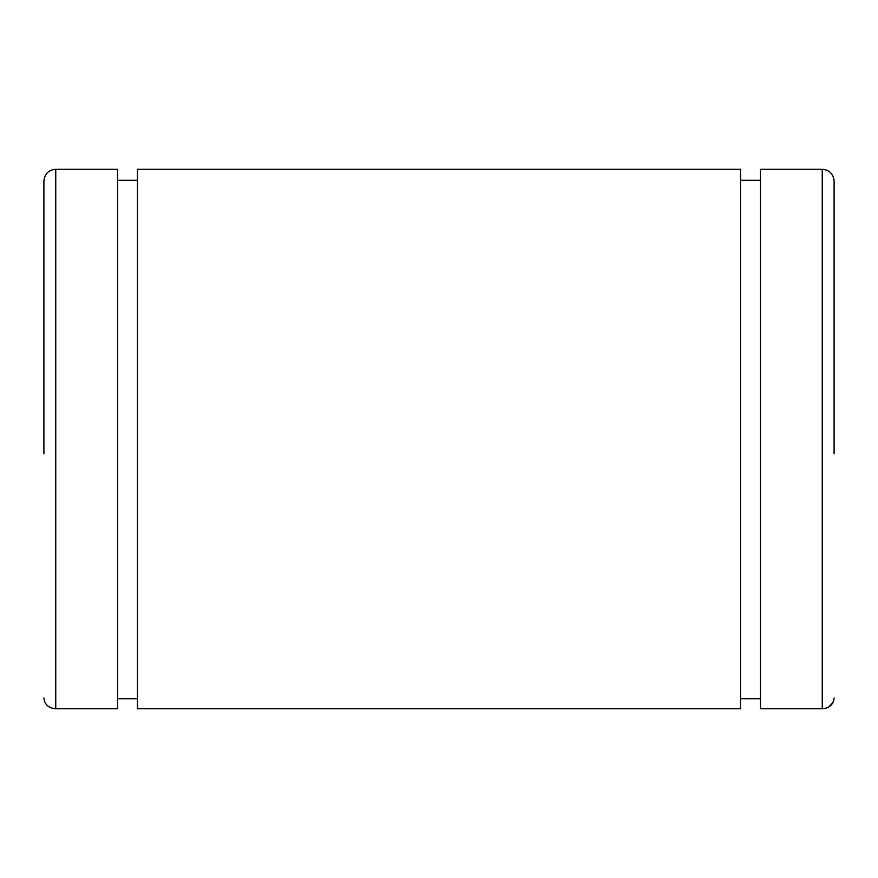 <?xml version="1.0" encoding="UTF-8"?>
<svg xmlns="http://www.w3.org/2000/svg" width="878" height="878" viewBox="0 0 878 878"><rect width="100%" height="100%" fill="white"/><g stroke="black" fill="none" stroke-linecap="round" stroke-linejoin="round"><path stroke-width="1.32" d="M834.1 453.728L834.1 181.109C833.398 173.91 829.447 169.959 822.247 169.256L822.247 708.744L822.247 169.256L760.458 169.256L760.458 708.744L760.458 169.915L760.458 180.319L740.538 180.319L740.538 169.915L740.538 708.744L740.538 169.256L137.462 169.256L137.462 708.744L137.462 169.915L137.462 180.319L117.542 180.319L117.542 169.915L117.542 708.744L117.542 169.256L55.753 169.256L55.753 708.744L55.753 169.256C48.553 169.959 44.602 173.91 43.9 181.109L43.9 453.728M822.247 708.744C829.447 708.107 833.398 704.518 834.1 697.999C833.398 704.518 829.447 708.107 822.247 708.744L760.458 708.744L822.247 708.744M740.538 698.712L760.458 698.712L740.538 698.712M137.462 708.744L740.538 708.744L137.462 708.744M117.542 698.712L137.462 698.712L117.542 698.712M55.753 708.744L117.542 708.744L55.753 708.744C48.542 708.107 44.591 704.518 43.9 697.999C44.591 704.518 48.542 708.107 55.753 708.744L53.459 708.535M49.168 706.933L51.209 707.92M824.585 708.535L826.758 707.931M828.832 706.933L833.189 702.126"/></g></svg>
